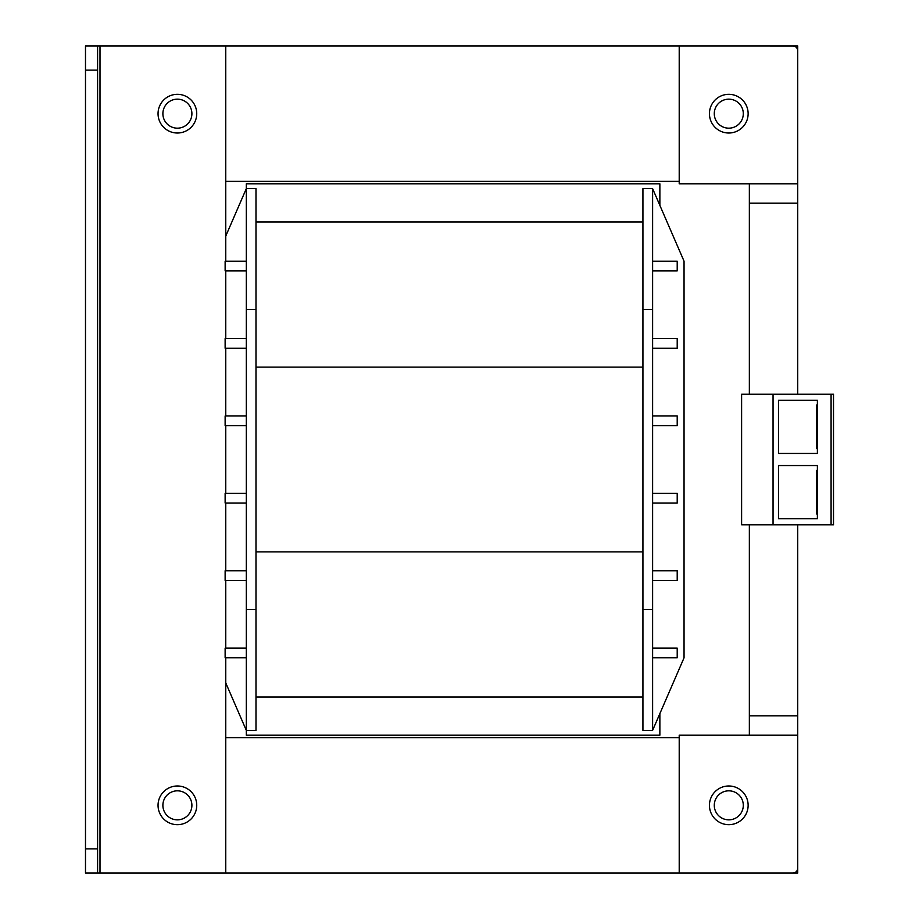 <?xml version="1.0" encoding="UTF-8"?>
<svg xmlns="http://www.w3.org/2000/svg" width="919" height="919" viewBox="0 0 919 919"><rect width="100%" height="100%" fill="white"/><g stroke="black" fill="none" stroke-linecap="round" stroke-linejoin="round"><path stroke-width="1.38" d="M225.764 236.08L246.315 188.636L255.987 188.636L255.987 309.554L246.315 309.554L246.315 730.364L225.764 682.92M246.315 309.554L246.315 183.8L659.865 183.8L659.865 205.385M246.315 609.446L255.987 609.446L255.987 730.364L246.315 730.364L246.315 735.2L659.865 735.2L659.865 713.615M652.616 188.636L684.046 261.191L684.046 657.809L652.616 730.364L652.616 188.636L642.932 188.636L642.932 730.364L652.616 730.364M652.616 648.136L677.211 648.136L677.211 657.809L652.616 657.809M652.616 570.745L677.211 570.745L677.211 580.417L652.616 580.417M652.616 493.354L677.211 493.354L677.211 503.026L652.616 503.026M652.616 415.974L677.211 415.974L677.211 425.646L652.616 425.646M652.616 338.583L677.211 338.583L677.211 348.255L652.616 348.255M652.616 261.191L677.211 261.191L677.211 270.864L652.616 270.864M642.932 696.993L255.987 696.993M255.987 222.007L642.932 222.007M255.987 609.446L255.987 309.554M225.764 261.191L225.764 45.95L97.586 45.95L97.586 70.131L85.49 70.131L85.49 45.95L97.586 45.95M225.764 338.583L225.764 270.864M225.764 415.974L225.764 348.255M225.764 493.354L225.764 425.646M225.764 570.745L225.764 503.026M225.764 648.136L225.764 580.417M85.49 70.131L85.49 848.869L97.586 848.869L97.586 873.05L225.764 873.05L225.764 657.809M246.315 261.191L225.132 261.191L225.132 270.864L246.315 270.864M246.315 657.809L225.132 657.809L225.132 648.136L246.315 648.136M246.315 348.255L225.132 348.255L225.132 338.583L246.315 338.583M246.315 425.646L225.132 425.646L225.132 415.974L246.315 415.974M246.315 503.026L225.132 503.026L225.132 493.354L246.315 493.354M246.315 580.417L225.132 580.417L225.132 570.745L246.315 570.745M177.39 133.014A19.345 19.345 0 0 0 196.735 113.669A19.345 19.345 0 0 0 177.39 94.324A19.345 19.345 0 0 0 158.045 113.669A19.345 19.345 0 0 0 177.39 133.014M177.39 99.16A14.509 14.509 0 0 0 162.881 113.669A14.509 14.509 0 0 0 177.39 128.178A14.509 14.509 0 0 0 191.899 113.669A14.509 14.509 0 0 0 177.39 99.16M177.39 785.986A19.345 19.345 0 0 1 196.735 805.331A19.345 19.345 0 0 1 177.39 824.676A19.345 19.345 0 0 1 158.045 805.331A19.345 19.345 0 0 1 177.39 785.986M177.39 790.822A14.509 14.509 0 0 0 162.881 805.331A14.509 14.509 0 0 0 177.39 819.84A14.509 14.509 0 0 0 191.899 805.331A14.509 14.509 0 0 0 177.39 790.822M97.586 873.05L85.49 873.05L85.49 848.869M792.879 873.039A4.836 4.836 0 0 0 797.715 868.202L797.715 873.05L225.764 873.05M225.764 737.624L679.21 737.624M749.353 524.795L749.353 735.2L679.21 735.2L679.21 873.05M679.21 181.376L225.764 181.376M225.764 45.95L679.21 45.95L679.21 183.8L749.353 183.8L749.353 394.205M792.879 45.95L797.715 45.95L797.715 50.798A4.836 4.836 0 0 0 792.879 45.961L679.21 45.95M797.715 394.205L797.715 203.145L749.353 203.145M797.715 50.798L797.715 203.145M797.715 868.202L797.715 524.795M831.086 394.205L741.61 394.205L741.61 524.795L831.086 524.795L831.086 394.205L833.51 394.205L833.51 524.795L831.086 524.795M749.353 715.855L797.715 715.855M749.353 735.2L797.715 735.2M778.485 518.753L817.382 518.753L778.485 518.753L778.485 465.542L817.382 465.542L778.485 465.542M817.382 513.916L816.577 513.916L816.577 470.379L817.382 470.379M773.051 394.205L773.051 524.795M778.485 400.247L817.382 400.247L817.382 453.458L778.485 453.458L778.485 400.247L817.382 400.247M817.382 465.542L817.382 518.753M817.382 448.621L816.577 448.621L816.577 405.084L817.382 405.084M778.485 453.458L817.382 453.458M797.715 183.8L749.353 183.8M728.79 133.014A19.345 19.345 0 0 0 748.135 113.669A19.345 19.345 0 0 0 728.79 94.324A19.345 19.345 0 0 0 709.445 113.669A19.345 19.345 0 0 0 728.79 133.014M728.79 99.16A14.509 14.509 0 0 0 714.281 113.669A14.509 14.509 0 0 0 728.79 128.178A14.509 14.509 0 0 0 743.299 113.669A14.509 14.509 0 0 0 728.79 99.16M728.79 824.676A19.345 19.345 0 0 0 748.135 805.331A19.345 19.345 0 0 0 728.79 785.986A19.345 19.345 0 0 0 709.445 805.331A19.345 19.345 0 0 0 728.79 824.676M728.79 790.822A14.509 14.509 0 0 0 714.281 805.331A14.509 14.509 0 0 0 728.79 819.84A14.509 14.509 0 0 0 743.299 805.331A14.509 14.509 0 0 0 728.79 790.822M97.586 848.869L97.586 70.131M652.616 309.554L642.932 309.554M642.932 609.446L652.616 609.446M255.987 551.882L642.932 551.882M642.932 367.118L255.987 367.118M99.999 873.05L99.999 45.95"/></g></svg>
